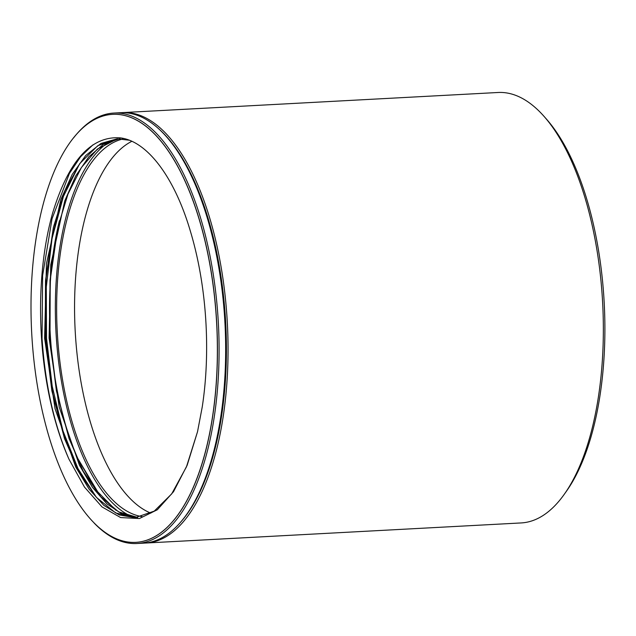 <?xml version="1.0" encoding="UTF-8"?>
<svg xmlns="http://www.w3.org/2000/svg" width="636" height="636" viewBox="0 0 636 636"><rect width="100%" height="100%" fill="white"/><g stroke="black" fill="none" stroke-linecap="round" stroke-linejoin="round"><path stroke-width="0.95" d="M160.018 130.014A214.308 92.602 86.9 0 1 225.327 316.569A214.308 92.602 86.9 0 1 180.99 521.727M121.619 112.667A215.532 93.126 86.9 0 1 122.812 112.588A215.532 93.126 86.9 0 1 226.949 316.45A215.532 93.126 86.9 0 1 145.867 543.033A215.532 93.126 86.9 0 1 144.666 543.08M544.074 116.412L546.531 119.194A212.217 91.695 86.9 0 1 603.81 296.36A212.217 91.695 86.9 0 1 566.453 491.207L564.307 494.236A215.532 93.126 -93.1 0 0 602.252 296.352A215.532 93.126 -93.1 0 0 544.074 116.412A215.532 93.126 -93.1 0 0 498.115 92.49L122.812 112.588M145.867 543.033L521.162 522.935A215.532 93.126 -93.1 0 0 564.307 494.236M135.691 542.357A214.308 92.602 -93.1 0 0 135.738 542.349A214.308 92.602 -93.1 0 0 216.367 317.046A214.308 92.602 -93.1 0 0 112.818 114.345A214.308 92.602 -93.1 0 0 112.771 114.345M32.102 339.648A214.308 92.602 -93.1 0 0 135.643 542.357A214.308 92.602 -93.1 0 0 216.272 317.054A214.308 92.602 -93.1 0 0 112.723 114.345A214.308 92.602 -93.1 0 0 32.102 339.648M166.386 136.637L167.292 137.662A214.308 92.602 86.9 0 1 225.136 316.577A214.308 92.602 86.9 0 1 187.413 513.347L186.618 514.46A215.532 93.126 -93.1 0 0 224.564 316.577A215.532 93.126 -93.1 0 0 166.386 136.637A215.532 93.126 -93.1 0 0 120.427 112.715L113.852 113.065A215.532 93.126 86.9 0 1 217.989 316.927A215.532 93.126 86.9 0 1 136.907 543.51A215.532 93.126 86.9 0 1 94.184 523.102M136.907 543.51L143.474 543.16A215.532 93.126 -93.1 0 0 186.618 514.46M92.959 144.825L80.597 156.734L69.467 173.342L52.065 218.649L42.628 275.523L42.048 338.463C45.188 384.82 54.155 425.063 68.966 459.184L84.485 487.089L101.991 506.892L120.594 517.553L139.356 518.555L157.307 509.778L173.525 491.7L187.175 465.218L197.534 431.693L202.216 407.096A189.631 81.933 -93.1 0 0 205.667 318.358A189.631 81.933 -93.1 0 0 190.577 231.862C174.733 177.484 147.337 141.009 120.117 137.845C91.035 135.81 68.537 160.884 52.621 213.076A192.318 83.101 -93.1 0 0 41.547 338.495A192.318 83.101 -93.1 0 0 68.966 459.184M79.524 163.961L63.401 196.476L52.049 238.5L46.293 287.003L46.523 338.225L52.232 386.354L62.98 430.882L78.037 468.7L96.394 497.32M64.777 439.389L52.128 391.212L45.53 338.28L45.72 280.436L53.519 226.774M116.062 510.342L95.782 489.887L77.926 458.707A192.318 83.101 86.9 0 1 50.506 338.01A192.318 83.101 86.9 0 1 59.442 220.668M69.252 439.126L56.652 391.188L50.005 338.042L50.212 280.023L57.987 226.559M77.926 458.707L100.862 497.066M109.925 141.383A192.652 83.244 -93.1 0 0 56.334 337.708A192.652 83.244 -93.1 0 0 132.67 516.965M131.843 141.319A189.671 81.957 -93.1 0 0 75.533 336.595A189.671 81.957 -93.1 0 0 150.835 513.133M122.971 138.998A189.671 81.957 -93.1 0 0 57.614 337.549A189.671 81.957 -93.1 0 0 142.027 516.599M117.469 138.815L97.777 145.708L79.858 163.5L64.737 191.269L53.4 227.275L45.506 280.707L45.283 338.209L51.898 390.949L64.522 438.649L79.15 472.214L96.521 497.455L115.688 512.95L135.444 517.648M197.542 431.669L186.451 466.848L171.696 493.886L154.238 511.129L135.126 517.664L119.385 514.985L103.867 505.382L89.127 489.195L75.748 467.047L55.046 408.717L44.607 338.249L46.452 263.606L60.857 199.545L72.21 174.431L85.757 155.486L100.941 143.458L117.088 138.831L129.203 140.206M137.702 517.434L118.59 511.853L100.067 496.16L83.229 471.228L68.998 438.403L56.413 390.917L49.759 337.97L50.005 280.261L57.876 227.036L67.996 194.044L81.392 167.538L97.372 149.078L115.919 139.618A189.631 81.933 86.9 0 1 120.069 138.791M137.36 517.473L121.881 513.912L106.808 503.792L92.49 487.415L79.452 465.258L59.212 407.159L49.083 338.01L50.761 264.799L64.713 201.048L75.708 175.965L88.778 156.861L103.461 144.316L119.337 138.783M73.561 137.917A215.532 93.126 86.9 0 1 113.852 113.065"/></g></svg>
